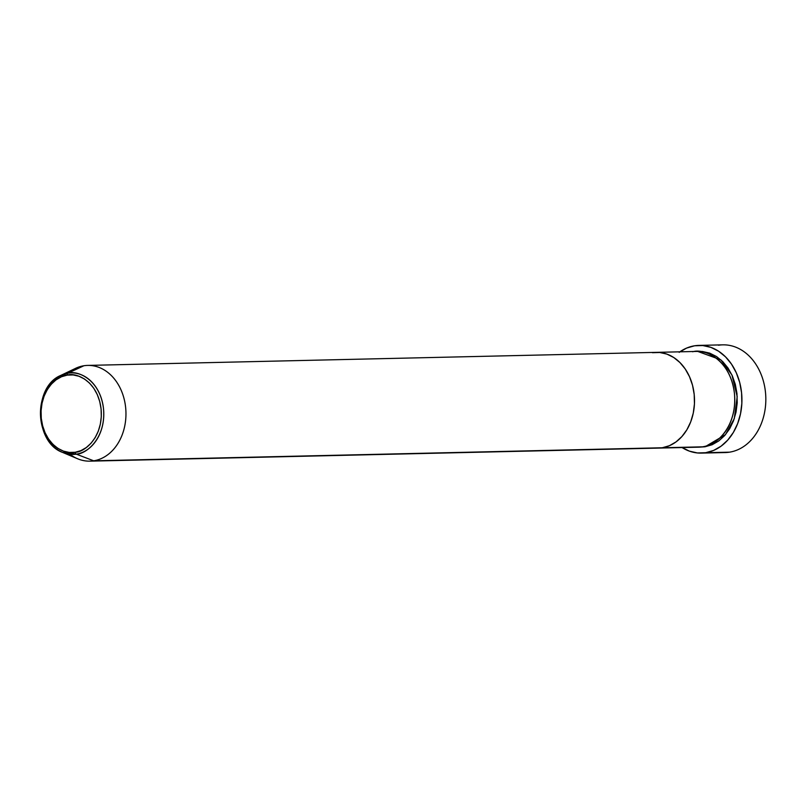 <?xml version="1.0" encoding="UTF-8"?>
<svg xmlns="http://www.w3.org/2000/svg" width="806" height="806" viewBox="0 0 806 806"><rect width="100%" height="100%" fill="white"/><g stroke="black" fill="none" stroke-linecap="round" stroke-linejoin="round"><path stroke-width="1.21" d="M679.881 351.819A53.861 41.801 88.7 0 1 694.601 345.784A53.861 41.801 88.7 0 1 698.893 345.401A53.861 41.801 88.7 0 1 741.802 395.524A53.861 41.801 88.7 0 1 705.653 452.72L729.551 452.166L705.653 452.72A53.861 41.801 88.7 0 1 701.361 453.103L725.269 452.549A53.861 41.801 -91.3 0 0 729.551 452.166A53.861 41.801 88.7 0 1 720.957 452.368M697.774 351.436L720.886 359.859L731.949 374.992L737.208 396.663L734.296 418.596L725.45 434.676L705.038 446.776L699.961 447.118L705.038 446.776L712.131 444.741L718.761 440.953L724.675 435.562L729.652 428.782L733.49 420.863L736.039 412.108L737.218 402.869L736.966 393.479L735.304 384.321L732.281 375.737L728.03 368.05L722.7 361.562L716.514 356.524L709.683 353.129L702.5 351.507L697.764 351.436M62.576 452.408A40.794 31.656 88.7 0 1 40.471 414.395A40.794 31.656 88.7 0 1 60.803 375.405A40.794 31.656 88.7 0 1 67.936 373.178L83.884 365.753A47.876 37.157 88.7 0 1 87.703 365.41A47.876 37.157 88.7 0 1 125.847 409.972A47.876 37.157 88.7 0 1 93.708 460.81L662.27 447.763L93.708 460.81L76.308 454.161A1.995 1.249 -98.9 0 1 75.18 452.267C66.586 455.189 44.642 446.856 41.287 418.364C38.748 389.751 58.294 374.931 67.2 375.112A1.995 1.249 -98.9 0 1 67.936 373.178L60.803 375.405C33.036 386.618 34.315 442.474 62.576 452.408L76.308 454.161A40.794 31.656 88.7 0 1 62.576 452.408L77.588 458.755A47.876 37.157 -91.3 0 0 93.708 460.81A47.876 37.157 88.7 0 1 89.899 461.153L658.462 448.096A47.876 37.157 -91.3 0 0 662.27 447.763L669.363 445.718L675.992 441.93L681.906 436.54L686.883 429.759L690.722 421.84L693.271 413.085L694.45 403.846L694.198 394.466L692.535 385.298L689.513 376.714L685.261 369.027L679.932 362.549L673.745 357.511L666.925 354.116L659.731 352.494L652.447 352.706A47.876 37.157 88.7 0 1 656.265 352.363A47.876 37.157 88.7 0 1 694.399 396.915A47.876 37.157 88.7 0 1 662.27 447.763L702.52 446.836L662.27 447.763A47.876 37.157 88.7 0 1 658.462 448.096L698.711 447.179A47.876 37.157 -91.3 0 0 702.52 446.836C713.501 447.058 737.581 428.792 734.447 393.54C730.317 358.438 703.275 348.182 692.697 351.779M701.361 453.103A53.861 41.801 88.7 0 1 682.077 447.562M718.499 345.23A53.861 41.801 88.7 0 1 765.468 392.21A53.861 41.801 88.7 0 1 729.551 452.166A53.861 41.801 -91.3 0 0 765.7 394.97A53.861 41.801 -91.3 0 0 722.791 344.847L698.893 345.401M681.695 447.31L689.372 451.128L697.462 452.952L705.653 452.72L713.632 450.423L721.088 446.161L727.747 440.096L733.339 432.469L737.661 423.563L740.533 413.72L741.852 403.312L741.57 392.764L739.696 382.457L736.301 372.795L731.516 364.151L725.521 356.856L718.559 351.184L710.882 347.366L702.792 345.542L694.601 345.784L686.621 348.081L679.166 352.333M694.883 447.008L702.52 446.836A47.876 37.157 -91.3 0 0 734.659 395.988A47.876 37.157 -91.3 0 0 696.515 351.436L87.703 365.41M68.399 372.956A47.876 37.157 88.7 0 1 83.884 365.753A47.876 37.157 -91.3 0 0 75.512 368.372L60.803 375.405M89.899 461.153A47.876 37.157 88.7 0 1 70.051 454.332M656.265 352.363A47.876 37.157 -91.3 0 1 694.399 396.915A47.876 37.157 -91.3 0 1 662.27 447.763L669.363 445.718L675.992 441.93L681.906 436.54L686.883 429.759L690.722 421.84L693.271 413.085L694.45 403.846L694.198 394.466L692.535 385.298L689.513 376.714L685.261 369.027L679.932 362.549L673.745 357.511L666.925 354.116L659.731 352.494L652.447 352.706M93.708 460.81A47.876 37.157 -91.3 0 0 125.635 407.514A47.876 37.157 -91.3 0 0 83.884 365.753L67.936 373.178A40.794 31.656 88.7 0 1 103.511 408.753A40.794 31.656 88.7 0 1 76.308 454.161L93.708 460.81M75.18 452.267L69.266 452.438L63.432 451.118L57.891 448.368L52.864 444.277L48.541 439.008L45.086 432.772L42.637 425.81L41.287 418.364L41.086 410.748L42.043 403.252L44.108 396.149L47.232 389.721L51.262 384.21L56.067 379.838L61.447 376.765L67.2 375.112L73.114 374.931L78.948 376.251L84.489 379.011L89.516 383.092L93.839 388.361L97.294 394.597L99.743 401.569L101.093 409.005L101.294 416.621L100.337 424.127L98.272 431.23L95.158 437.658L91.118 443.159L86.313 447.531L80.932 450.614L75.18 452.267A1.995 1.249 81.1 0 0 76.308 454.161C85.658 454.342 106.18 438.786 103.511 408.753C99.984 378.85 76.953 370.105 67.936 373.178A1.995 1.249 81.1 0 0 67.2 375.112C75.794 372.191 97.738 380.513 101.093 409.005C103.631 437.618 84.086 452.448 75.18 452.267"/></g></svg>

